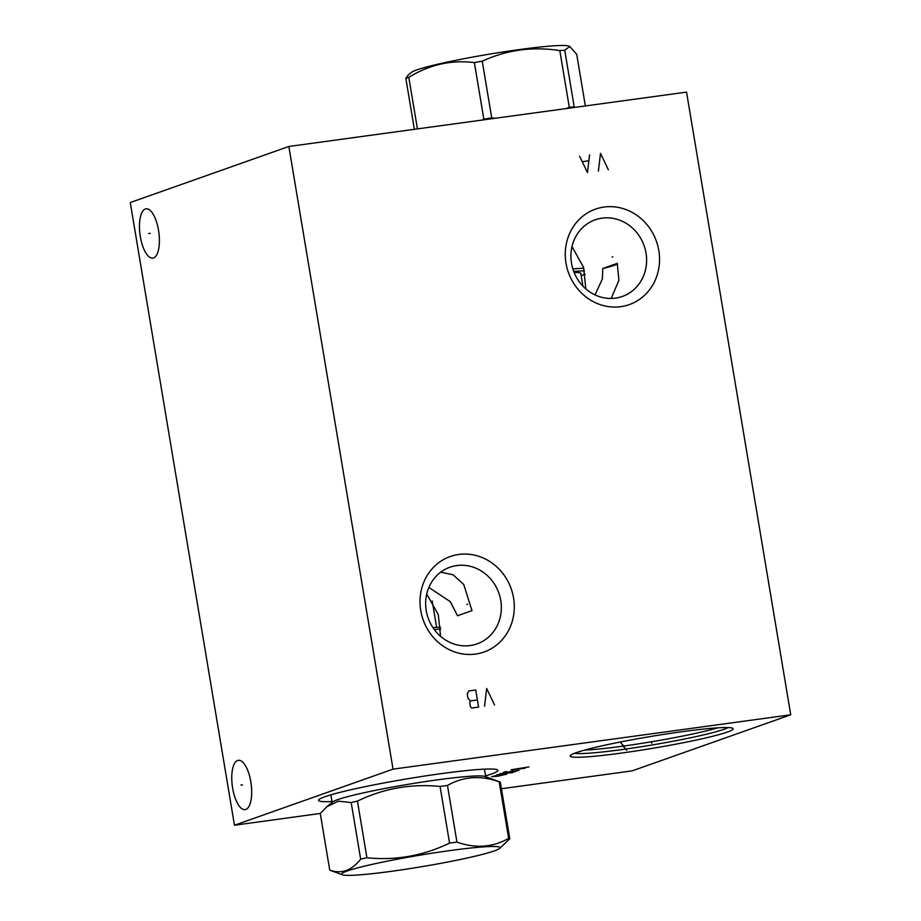 <?xml version="1.0" encoding="UTF-8"?>
<svg xmlns="http://www.w3.org/2000/svg" width="921" height="921" viewBox="0 0 921 921"><rect width="100%" height="100%" fill="white"/><g stroke="black" fill="none" stroke-linecap="round" stroke-linejoin="round"><path stroke-width="1.38" d="M288.849 146.474L686.536 92.112L790.736 714.788L393.048 769.15L288.849 146.474L130.264 202.539L234.464 825.228L393.048 769.15M566.012 263.199A50.643 46.683 -109.5 0 1 604.072 207.041A50.643 46.683 -109.5 0 1 658.803 250.512A50.643 46.683 -109.5 0 1 620.742 306.67A50.643 46.683 -109.5 0 1 566.012 263.199M420.759 610.611A50.643 46.683 -109.5 0 1 458.819 554.454A50.643 46.683 -109.5 0 1 513.55 597.925A50.643 46.683 -109.5 0 1 475.489 654.083A50.643 46.683 -109.5 0 1 420.759 610.611M145.334 208.975A24.89 9.475 82.2 0 1 146.059 208.791A24.89 9.475 82.2 0 1 158.677 231.206A24.89 9.475 82.2 0 1 153.531 257.938A24.89 9.475 82.2 0 1 152.805 258.11A24.89 9.475 82.2 0 1 140.188 235.707A24.89 9.475 82.2 0 1 145.334 208.975M237.63 760.493A24.89 9.475 82.2 0 1 238.355 760.309A24.89 9.475 82.2 0 1 250.973 782.712A24.89 9.475 82.2 0 1 245.826 809.444A24.89 9.475 82.2 0 1 245.09 809.628A24.89 9.475 82.2 0 1 232.483 787.213A24.89 9.475 82.2 0 1 237.63 760.493M790.736 714.788L632.151 770.865L501.427 788.733M326.955 806.635L332.688 801.949A77.848 5.653 170.5 0 1 437.406 779.857A77.848 5.653 -9.5 0 1 485.01 776.461L499.907 781.952A91.732 6.666 -9.5 0 0 499.17 781.745C480.635 775.171 463.401 776.403 447.468 785.452A91.732 6.666 -9.5 0 0 443.807 785.947A91.732 6.666 170.5 0 0 440.077 786.465C411.227 783.541 383.677 788.422 357.44 801.109A91.732 6.666 170.5 0 0 351.189 802.525L338.398 801.178L326.955 806.635L320.266 813.45L234.464 825.228M331.997 801.558A90.903 6.597 -9.5 0 1 319.127 799.416A90.903 6.597 -9.5 0 1 324.917 796.734A90.903 6.597 -9.5 0 1 418.986 776.921A90.903 6.597 -9.5 0 1 497.018 769.645A90.903 6.597 -9.5 0 1 491.492 773.974A90.903 6.597 -9.5 0 1 485.551 775.873M575.97 752.745A82.614 5.998 -9.5 0 1 663.627 734.394A82.614 5.998 -9.5 0 1 732.863 728.373A82.614 5.998 -9.5 0 1 727.36 732.057A82.614 5.998 -9.5 0 1 633.878 751.294A82.614 5.998 -9.5 0 1 570.329 755.565A82.614 5.998 -9.5 0 1 575.97 752.745M426.722 594.045L438.292 614.652L440.583 636.353M440.71 572.171L453.028 574.75L463.747 584.501L471.989 610.635L457.53 615.746L450.311 601.689L428.864 587.46M500.759 600.469A40.662 37.485 70.5 0 0 449.955 567.221A40.662 37.485 70.5 0 0 426.25 610.646A40.662 37.485 70.5 0 0 477.055 643.883A40.662 37.485 70.5 0 0 500.759 600.469M617.335 263.763A45.21 3.281 -9.5 0 1 614.215 265.352A45.21 3.281 170.5 0 1 602.806 268.483L602.357 278.925L595.047 294.927M611.187 298.462L618.912 280.295L617.266 263.371L602.806 268.483M571.987 246.644L583.546 267.24L585.848 288.941M571.515 263.233A40.662 37.485 70.5 0 0 622.32 296.47A40.662 37.485 70.5 0 0 646.012 253.056A40.662 37.485 70.5 0 0 595.208 219.808A40.662 37.485 70.5 0 0 571.515 263.233M440.618 627.27A63.089 4.582 170.5 0 0 432.905 627.581M440.733 629.158A65.403 4.743 170.5 0 0 434.252 629.515M499.907 781.952A91.732 6.666 -9.5 0 1 500.322 782.136L509.797 838.778A91.732 6.666 170.5 0 0 508.657 838.375C492.723 847.424 475.489 848.667 456.954 842.093A91.732 6.666 170.5 0 0 453.282 842.588A91.732 6.666 170.5 0 0 449.552 843.106C423.315 855.793 395.777 860.675 366.926 857.75A91.732 6.666 170.5 0 0 360.664 859.155C351.661 870.61 341.357 874.259 329.741 870.092A91.732 6.666 170.5 0 0 330.155 870.287L342.405 874.8A80.3 5.825 170.5 0 0 391.517 871.301A80.3 5.825 170.5 0 0 499.55 848.506A80.3 5.825 170.5 0 0 450.196 850.555A80.3 5.825 170.5 0 0 342.405 874.8M499.55 848.506L509.797 838.778M440.077 786.465L449.552 843.106M357.44 801.109L366.926 857.75M447.468 785.452L456.954 842.093M351.189 802.525L360.664 859.155M320.266 813.45L329.741 870.092M499.17 781.745L508.657 838.375M572.862 268.944A65.403 4.743 -9.5 0 1 583.822 268.23M573.714 271.43A63.089 4.582 -9.5 0 1 584.49 270.889M585.18 274.343A63.089 4.582 -9.5 0 1 581.163 275.632M574.14 272.535A54.109 3.926 -9.5 0 1 580.783 273.307L582.935 286.166M585.353 105.95L576.73 54.42L569.811 46.476L564.734 50.252A91.732 6.666 -9.5 0 0 559.807 50.597C532.649 46.326 506.792 49.861 482.247 61.2A91.732 6.666 -9.5 0 0 474.361 62.593C451.209 59.715 429.347 64.643 408.809 77.364A91.732 6.666 -9.5 0 0 407.243 77.905A91.732 6.666 -9.5 0 0 405.85 78.412L414.369 129.308M405.85 78.412L408.084 75.154L411.514 72.345A80.3 5.825 -9.5 0 1 416.637 69.973A80.3 5.825 -9.5 0 1 499.723 52.474A80.3 5.825 -9.5 0 1 568.648 46.05L569.811 46.476M417.432 128.894L408.809 77.364M482.569 119.995L483.847 119.235L474.361 62.593M566.254 108.551L569.282 107.239A91.732 6.666 -9.5 0 1 574.209 106.882L574.531 107.423M483.847 119.235A91.732 6.666 -9.5 0 1 491.722 117.842L495.049 118.291M491.722 117.842L482.247 61.2M569.282 107.239L559.807 50.597M574.209 106.882L564.734 50.252M496.235 775.597L491.607 776.656L497.57 776.265L506.838 774.147M496.753 774.837L515.841 771.533M512.663 772.661L499.93 773.709M506.274 771.464L503.096 772.592L519.007 770.417M511.051 771.499L513.032 770.808M528.919 766.917L511.028 769.783L524.958 768.31M520.446 768.759L522.829 767.918M651.527 741.532L651.815 743.27L651.527 741.532M623.425 745.377L623.713 747.104M626.706 750.362L620.34 742.004M150.238 233.347L148.626 233.566M242.534 784.853L240.922 785.083M612.73 256.74L612.085 256.971L612.73 256.74M608.344 169.775L600.515 153.37L598.397 171.133M579.631 156.225L587.46 172.618L589.578 154.866M588.542 160.83L582.579 161.647M467.477 604.153L466.832 604.383L467.477 604.153M494.508 704.91L486.668 688.505L484.561 706.269M478.598 707.086L475.743 690.002L468.777 690.957L467.269 694.077L467.983 698.348L470.447 700.916L469.687 702.481L470.401 706.752L471.633 708.03L478.598 707.086M477.4 699.972L470.447 700.916M584.57 750.12A78.135 5.676 170.5 0 0 717.632 727.855M574.566 753.263A79.448 5.768 170.5 0 0 644.654 746.194A79.448 5.768 170.5 0 0 723.929 729.328A79.448 5.768 -9.5 0 0 728.108 727.567M432.214 600.941L436.635 627.362M330.869 794.835L332.136 802.398M484.423 769.139L485.689 776.702"/></g></svg>
